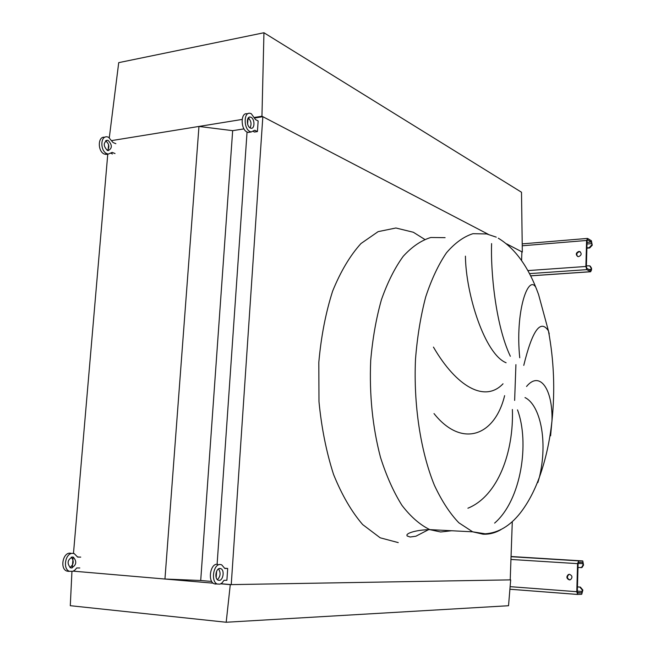 <?xml version="1.0" encoding="UTF-8"?>
<svg xmlns="http://www.w3.org/2000/svg" width="655" height="655" viewBox="0 0 655 655"><rect width="100%" height="100%" fill="white"/><g stroke="black" fill="none" stroke-linecap="round" stroke-linejoin="round"><path stroke-width="0.98" d="M254.607 117.425L261.951 116.23L263.949 32.75L118.719 62.643L109.32 137.615M263.949 32.75L521.503 192.243L522.322 252.06L521.879 252.101M213.186 583.171L73.245 571.152L164.954 579.028L198.964 126.44L112.062 140.53L242.129 119.439M247.917 118.506L248.875 118.35M261.951 116.23L488.229 234.277L262.835 116.688L231.24 584.62L510.22 579.871L512.292 521.642M521.585 260.559L521.888 251.839L506.626 243.873L522.322 252.06M537.87 482.538L539.409 477.176C548.161 440.774 540.088 404.856 524.999 397.577M526.546 386.475C539.695 370.452 552.885 388.931 551.977 420.788L550.593 435.821M549.258 333.919L548.44 330.89C540.555 318.829 532.335 330.325 523.763 365.375M519.742 357.777C515.084 311.976 527.881 275.329 535.405 286.718M517.507 409.883C529.682 442.469 521.437 499.912 494.631 523.099M467.907 508.214C498.078 495.974 513.864 451.884 512.382 409.506M433.446 347.101C456.388 386.647 484.872 403.046 503.024 383.797M504.628 395.645C494.672 436.566 461.488 448.151 434.011 413.583M491.594 243.594C490.587 269.885 495.245 324.479 510.343 356.271M506.102 362.755C484.823 354.159 465.836 294.308 465.427 256.154M247.606 124.032L247.95 119.095L249.358 118.866M254.869 117.974L262.835 116.688M216.183 577.595L216.617 571.266M217.108 564.266L247.058 132.023M220.948 583.736L231.24 584.62M164.954 579.028L200.708 580.502L232.664 130.664L243.996 128.888M200.708 580.502L211.721 581.443M198.964 126.44L232.664 130.664M72.238 567.86L73.155 557.118M73.475 553.434L107.764 154.146M108.149 149.659L108.583 144.632M71.935 571.553L70.29 605.695L226.188 622.25L508.534 605.728L510.679 579.863L510.22 579.831M226.188 622.25L230.282 584.637L510.679 579.863M230.282 584.637L220.792 583.818M578.799 251.438C575.901 252.797 575.54 254.484 577.702 256.498L578.652 256.621C581.542 255.286 581.918 253.6 579.781 251.569L578.799 251.438M577.628 256.473C576.146 254.304 576.711 252.724 579.307 251.725L580.346 251.888M586.397 265.856L589.639 265.815L591.137 268.1L591.105 269.393L590.638 270.433L586.831 268.337L586.372 266.757L587.093 240.77L587.551 239.746L591.359 242.039L592.259 245.199L591.391 240.753L587.658 238.477L586.602 240.467L585.873 266.479L586.798 269.639L590.654 271.751L591.596 269.663L591.137 268.1M590.229 266.118L591.629 268.37M586.888 248.188L589.705 247.958L589.213 247.672L591.776 244.904M592.259 245.199L589.705 247.958M586.896 247.852L589.213 247.672M569.498 574.32L568.352 574.525C566.149 576.777 566.477 578.57 569.342 579.904L570.521 579.683C572.691 577.415 572.355 575.63 569.498 574.32M569.817 579.896C567.001 578.529 566.69 576.736 568.884 574.517L569.58 574.32M577.448 586.88L580.371 587.093L582.868 590.065L582.352 590.081L581.763 592.89L577.718 593.045L577.317 591.678L578.095 563.644L578.66 562.26L582.672 562.326L583.04 565.085L583.548 565.085L582.778 560.95L578.701 560.86L577.571 563.644L576.793 591.702L577.595 594.437L581.722 594.29L582.868 590.065M577.448 586.937L580.371 587.093M583.548 565.085L582.025 567.484L580.903 567.688M577.988 567.533L581.509 567.484L583.04 565.085M582.352 590.081L579.855 587.109M107.461 150.462C109.729 146.9 109.131 143.715 105.692 140.907L105.561 140.858M107.371 150.421L108.132 150.625C112.349 148.366 112.382 144.992 108.222 140.498L107.42 140.285C103.212 142.577 103.195 145.959 107.371 150.421M115.87 143.699L113.012 142.503L108.509 137.19L107.15 136.838C100.158 135.618 100.092 151.362 107.084 153.737L108.329 154.064L112.169 152.386L115.026 153.557M105.005 137.19L104.612 137.255C97.62 136.043 97.546 151.763 104.546 154.13L108.132 154.031M111.104 153.376L112.496 153.95M69.979 567.525C73.802 564.364 74.228 560.934 71.256 557.233M71.477 567.959C76.438 565.15 77.069 561.564 73.36 557.184L72.418 557.012C67.44 559.763 66.802 563.357 70.486 567.779L71.477 567.959M80.721 557.11L77.626 557.069L74.277 553.655L72.73 553.369C65.394 552.746 62.397 569.097 69.479 571.307L72.901 571.291L74.965 570.038L76.692 567.967L79.795 567.967M70.683 553.213L70.126 553.172C62.782 552.55 59.777 568.876 66.867 571.078L68.554 571.389M78.125 556.906L77.544 556.897M250.03 127.848C251.766 124.172 251.192 120.856 248.302 117.908M250.3 128.003L251.004 128.233C254.901 129.133 254.934 119.005 251.037 117.294L250.292 117.04C246.395 116.148 246.395 126.341 250.3 128.003M251.283 113.724L250.022 113.307C243.521 111.808 243.545 128.847 250.054 131.573L251.209 131.958L254.762 130.239L257.423 131.573L258.144 120.946L255.491 119.578L251.283 113.724M248.032 113.634L247.05 113.79C240.541 112.308 240.565 129.313 247.082 132.04L248.237 132.416L250.693 131.835M253.444 131.516L254.468 132.032L257.423 131.573M217.419 579.683C220.555 576.302 220.915 572.716 218.516 568.9M219.114 580.371C223.257 580.617 224.788 569.989 220.825 568.646L219.941 568.458C215.814 568.131 214.21 578.807 218.189 580.183L219.114 580.371M220.211 564.495C213.35 563.906 210.632 581.722 217.272 584.031L220.064 584.137L222.02 582.942L223.994 580.314L226.892 580.281L227.694 568.466L224.804 568.466L221.66 564.798L220.211 564.495M217.656 564.307L217.132 564.266C210.255 563.668 207.537 581.46 214.185 583.769L215.765 584.088M227.694 568.466L224.706 568.237M445.105 237.65L430.81 237.495C421.206 240.418 412.003 246.698 403.193 256.334C394.818 267.862 387.572 282.297 381.456 299.622C376.175 318.346 372.589 338.676 370.697 360.594C369.273 394.777 372.539 427.035 380.498 457.378C386.466 476.095 393.63 492.101 401.99 505.406C410.824 516.861 420.117 524.933 429.852 529.641L440.659 531.991L451.647 530.746M398.248 542.602L380.195 537.804L362.665 524.573C351.547 511.661 341.828 494.926 333.534 474.384C326.362 452.032 321.515 427.789 318.985 401.662L318.813 362.403C321.106 336.531 325.715 312.771 332.625 291.131C340.665 271.391 350.114 255.524 360.97 243.537L378.14 231.633L395.915 227.997L413.338 232.255L424.612 239.321M514.642 400.41L515.919 364.647M496.244 237.143L486.616 233.933L472.935 233.696C463.732 236.619 454.922 242.98 446.497 252.765C438.482 264.497 431.555 279.21 425.717 296.895C420.682 316.013 417.276 336.768 415.507 359.177C413.436 404.667 420.608 451.508 434.412 485.306C441.781 501.034 449.936 513.536 458.877 522.805L472.664 531.819L483.013 534.185C489.17 534.48 495.115 532.982 500.854 529.69M428.526 529.674L415.884 536.224L410.145 537.018L407.107 535.946L406.952 535.34C406.231 533.293 416.04 529.87 429.852 529.633L472.664 531.819L485.183 533.8C498.291 532.941 509.983 526.022 520.25 513.045C527.93 503.146 534.316 491.184 539.409 477.176C545.631 459.835 549.815 441.036 551.977 420.788C555.153 390.642 553.974 360.684 548.44 330.89L538.566 294.504C528.814 267.346 515.395 248.581 498.308 238.207M530.558 275.812L590.548 271.702M529.437 273.626L586.798 269.639M527.799 270.597L585.873 266.479M522.24 245.781L586.602 240.467M587.003 244.004L591.809 243.619M587.052 242.391L591.359 242.039M589.001 269.532L591.105 269.393M577.595 594.437L509.901 589.238L577.669 594.462M510.114 586.659L576.793 591.702M510.949 559.452L577.571 563.644M511.039 556.693L578.701 560.86M511.047 556.513L582.639 560.926M578.111 563.39L583.073 563.701M577.407 592.562L581.763 592.89M577.333 591.105L582.32 591.481M530.583 275.861L590.654 271.751M522.215 243.873L587.289 238.436M580.281 251.864L579.781 251.569M568.884 574.517L568.352 574.525M582.025 567.484L581.509 567.484M108.329 154.064L105.791 154.457M107.42 140.285L106.135 140.498M73.36 557.184L71.813 557.069M69.479 571.307L66.867 571.078M251.209 131.958L248.237 132.416M250.292 117.04L249.096 117.237M220.825 568.646L219.376 568.532M217.272 584.031L214.185 583.769"/></g></svg>
